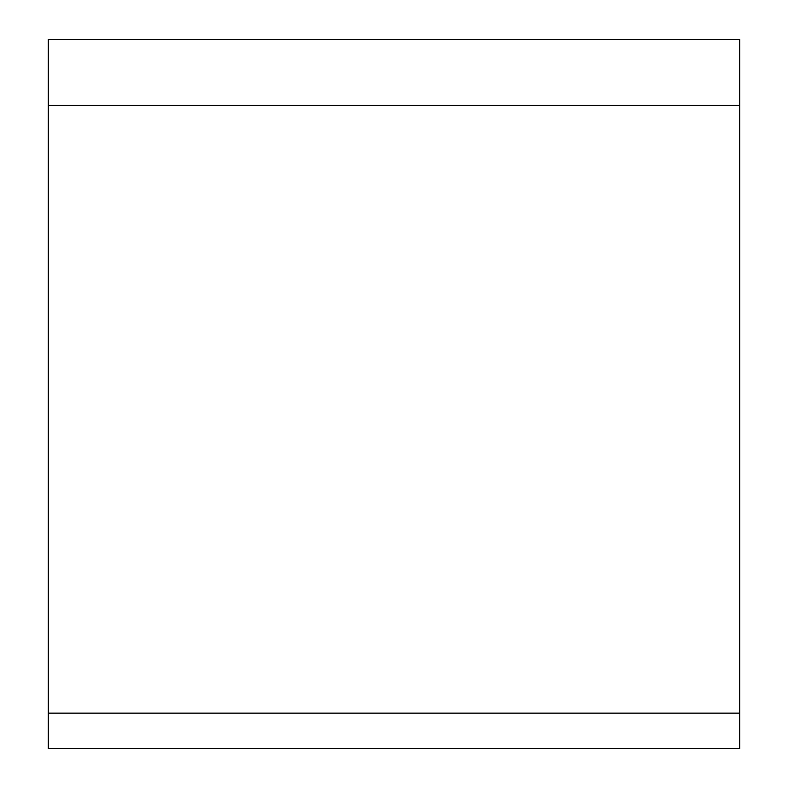 <?xml version="1.0" encoding="UTF-8"?>
<svg xmlns="http://www.w3.org/2000/svg" width="788" height="788" viewBox="0 0 788 788"><rect width="100%" height="100%" fill="white"/><g stroke="black" fill="none" stroke-linecap="round" stroke-linejoin="round"><path stroke-width="1.18" d="M48.265 105.346L48.265 39.4L739.735 39.4L739.735 105.346L48.265 105.346L48.265 748.6L739.735 748.6L739.735 713.14L48.265 713.14M739.735 105.346L739.735 713.14"/></g></svg>
